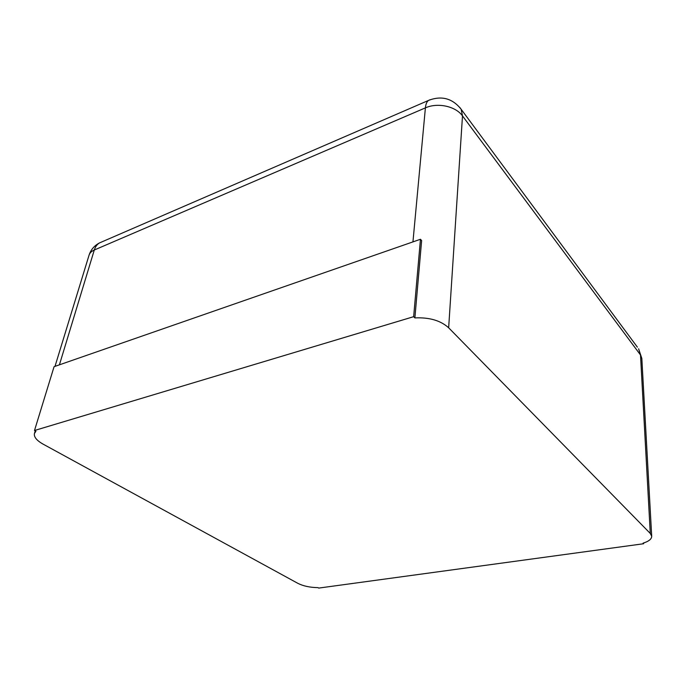 <?xml version="1.0" encoding="UTF-8"?>
<svg xmlns="http://www.w3.org/2000/svg" width="686" height="686" viewBox="0 0 686 686"><rect width="100%" height="100%" fill="white"/><g stroke="black" fill="none" stroke-linecap="round" stroke-linejoin="round"><path stroke-width="1.03" d="M420.458 239.277L413.649 316.683L414.884 317.91L421.633 240.563L420.458 239.277L54.074 366.684L34.497 430.508L35.912 431.297L34.463 433.423C33.725 436.888 36.598 440.455 43.064 444.116L297.904 583.366C303.306 586.076 309.986 587.499 317.944 587.636L318.741 588.082L643.648 543.741L643.614 542.978M414.884 317.91C429.367 317.241 440.626 320.534 448.653 327.788L650.285 533.459L640.501 354.979L641.83 358.426L638.615 348.814L640.501 354.979L462.493 115.908L448.653 327.788M643.648 543.741L643.056 543.149C648.767 541.391 651.649 539.102 651.7 536.272L650.285 533.459M413.649 316.683L34.497 430.508M412.946 241.892L425.397 107.874C437.677 102.3 455.701 106.244 462.493 115.908L461.138 109.228C452.443 98.338 441.578 95.397 428.536 100.405C426.812 101.657 425.766 104.152 425.397 107.874L94.291 250.013L59.416 364.823M101.751 241.944L99.547 242.895C97.069 244.379 95.32 246.746 94.291 250.013C91.504 251.239 89.755 252.971 89.043 255.209L55 366.358M430.139 99.719L99.547 242.895C94.334 245.597 90.826 249.704 89.043 255.209M459.834 107.488L637.363 347.125M34.463 433.423L35.235 430.919M651.7 536.272L641.83 358.426"/></g></svg>
